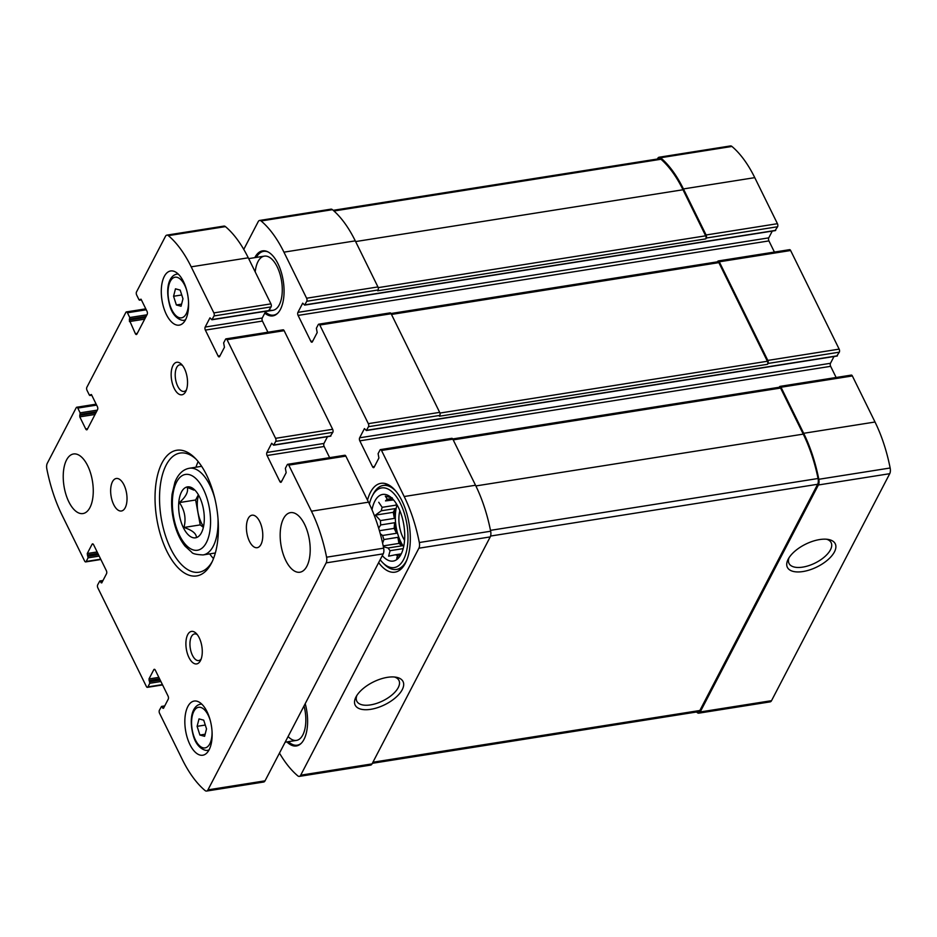 <?xml version="1.0" encoding="UTF-8"?>
<svg xmlns="http://www.w3.org/2000/svg" width="937" height="937" viewBox="0 0 937 937"><rect width="100%" height="100%" fill="white"/><g stroke="black" fill="none" stroke-linecap="round" stroke-linejoin="round"><path stroke-width="1.41" d="M696.542 712.003A103.105 49.356 -99 0 0 697.304 712.647A6.032 2.893 -99 0 0 698.791 713.162A6.032 2.893 -99 0 0 700.197 711.968L818.388 484.979A6.032 2.893 -99 0 0 818.809 479.287A103.105 49.356 -99 0 0 803.677 433.304L781.013 387.239A2.19 1.054 -99 0 0 779.982 386.384A2.19 1.054 -99 0 0 779.479 386.829L779.256 387.262M698.791 713.162L770.132 701.872A6.032 2.893 -99 0 0 771.526 700.677L889.728 473.689A6.032 2.893 -99 0 0 890.15 467.996A103.105 49.356 -99 0 0 875.017 422.013L852.354 375.948A2.19 1.054 -99 0 0 851.323 375.093L779.982 386.384M834.445 551.893A26.681 12.72 153.8 0 0 828.367 539.466A26.681 12.72 153.8 0 0 788.158 559.248A26.681 12.72 153.8 0 0 803.009 571.535A26.681 12.72 153.8 0 0 834.445 551.893M836.882 355.884L839.318 352.171L767.989 363.462A2.19 1.054 -99 0 0 767.813 360.417L719.288 261.81A2.19 1.054 -99 0 0 718.269 260.954A2.19 1.054 -99 0 0 717.754 261.388L717.531 261.821M839.318 352.171A2.19 1.054 -99 0 0 839.154 349.126L790.629 250.519A2.19 1.054 -99 0 0 789.598 249.664L718.269 260.954M775.157 230.455L777.605 226.742L706.264 238.033A2.19 1.054 -99 0 0 706.1 234.988L683.436 188.934A103.105 49.356 -99 0 0 660.585 157.744A6.032 2.893 -99 0 0 659.098 157.229A6.032 2.893 -99 0 0 657.704 158.423L657.399 159.021M777.605 226.742A2.19 1.054 -99 0 0 777.441 223.697L754.765 177.643A103.105 49.356 -99 0 0 731.926 146.453A6.032 2.893 -99 0 0 730.438 145.938L659.098 157.229M279.472 753.09A103.105 49.356 -99 0 0 297.814 775.871A6.032 2.893 -99 0 0 299.301 776.386A6.032 2.893 -99 0 0 300.695 775.192L418.898 548.204A6.032 2.893 -99 0 0 419.319 542.523A103.105 49.356 -99 0 0 404.187 496.528L381.523 450.463A2.19 1.054 -99 0 0 380.492 449.608A2.19 1.054 -99 0 0 379.989 450.053L378.103 453.66L378.911 458.006L374.109 467.212A2.19 1.054 -99 0 1 373.605 467.645A2.19 1.054 -99 0 1 372.575 466.79L359.808 440.847A2.19 1.054 -99 0 1 359.644 437.802L364.434 428.596L366.355 430.528L368.487 426.698A2.19 1.054 -99 0 0 368.323 423.653L319.798 325.034A2.19 1.054 -99 0 0 318.767 324.179A2.19 1.054 -99 0 0 318.264 324.624L316.378 328.231L317.186 332.576L312.396 341.782A2.19 1.054 -99 0 1 311.88 342.216A2.19 1.054 -99 0 1 310.861 341.361L298.095 315.418A2.19 1.054 -99 0 1 297.919 312.372L302.71 303.166L304.63 305.099L306.774 301.269A2.19 1.054 -99 0 0 306.61 298.224L283.934 252.158A103.105 49.356 -99 0 0 261.095 220.968A6.032 2.893 -99 0 0 259.608 220.453A6.032 2.893 -99 0 0 258.214 221.647L243.761 249.394M299.301 776.386L370.642 765.096A6.032 2.893 -99 0 0 372.036 763.901L300.695 775.192M402.242 689.655A26.681 12.72 153.8 0 0 396.175 677.24A26.681 12.72 153.8 0 0 355.955 697.023A26.681 12.72 153.8 0 0 370.818 709.309A26.681 12.72 153.8 0 0 402.242 689.655M380.492 449.608L451.833 438.317A2.19 1.054 -99 0 1 452.852 439.172L475.527 485.237A103.105 49.356 -99 0 1 490.66 531.232A6.032 2.893 -99 0 1 490.227 536.913L372.036 763.901M836.132 377.494L830.639 366.332L359.808 440.847M834 356.517L830.475 363.287A2.19 1.054 -99 0 0 830.639 366.332M318.767 324.179L390.108 312.888A2.19 1.054 -99 0 1 391.139 313.743L439.664 412.362A2.19 1.054 -99 0 1 439.828 415.407L439.406 416.227L767.555 364.294A2.19 1.054 -99 0 0 767.391 361.249L718.866 262.629A2.19 1.054 -99 0 0 717.836 261.774L391.01 313.508M767.989 363.462L767.555 364.294M774.419 252.065L768.926 240.903L298.095 315.418M772.275 231.088L768.75 237.857A2.19 1.054 -99 0 0 768.926 240.903M259.608 220.453L330.948 209.162A6.032 2.893 -99 0 1 332.436 209.677A103.105 49.356 -99 0 1 355.275 240.868L377.939 286.933A2.19 1.054 -99 0 1 378.115 289.978L377.681 290.798L705.842 238.865A2.19 1.054 -99 0 0 705.666 235.819L683.003 189.754A103.105 49.356 -99 0 0 660.972 159.255A6.032 2.893 -99 0 0 659.425 158.693L333.197 210.321M706.264 238.033L705.842 238.865M254.794 257.663A32.9 15.753 81 0 1 254.911 257.429A32.9 15.753 81 0 1 262.536 250.882A32.9 15.753 81 0 1 283.243 280.913A32.9 15.753 81 0 1 272.819 315.886A32.9 15.753 81 0 1 264.796 313.134M305.204 703.675A32.9 15.753 81 0 1 296.373 745.957A32.9 15.753 81 0 1 286.909 741.905M367.515 500.147A44.976 21.528 81 0 1 370.478 492.288A44.976 21.528 81 0 1 380.89 483.34A44.976 21.528 81 0 1 409.188 524.392A44.976 21.528 81 0 1 394.957 572.167A44.976 21.528 81 0 1 378.642 562.633M372.34 763.304L698.463 711.698A6.032 2.893 -99 0 0 699.857 710.492L817.65 484.277A6.032 2.893 -99 0 0 818.06 478.502A103.105 49.356 -99 0 0 803.255 434.124L780.58 388.059A2.19 1.054 -99 0 0 779.561 387.204L452.723 438.938M356.856 695.477A23.484 11.197 153.8 0 0 356.798 701.181A23.484 11.197 153.8 0 0 376.627 703.394A23.484 11.197 153.8 0 0 398.248 687.582A23.484 11.197 153.8 0 0 398.951 680.438A23.484 11.197 153.8 0 0 394.407 677.006M789.048 557.714A23.484 11.197 153.8 0 0 789.001 563.406A23.484 11.197 153.8 0 0 808.83 565.62A23.484 11.197 153.8 0 0 830.44 549.82A23.484 11.197 153.8 0 0 831.154 542.664A23.484 11.197 153.8 0 0 826.598 539.232M372.001 509.787A33.732 16.14 81 0 1 374.835 501.154A33.732 16.14 81 0 1 387.941 495.333A33.732 16.14 81 0 1 403.87 525.224A33.732 16.14 81 0 1 397.956 558.581A33.732 16.14 81 0 1 382.308 555.606M369.389 503.977A40.314 19.29 81 0 1 372.258 496.024A40.314 19.29 81 0 1 372.282 495.966A40.314 19.29 81 0 1 398.202 499.398A40.314 19.29 81 0 1 406.435 551.624A40.314 19.29 81 0 1 382.811 562.774A40.314 19.29 81 0 1 380.153 559.74M392.275 497.898L385.33 496.142L387.297 499.245L392.216 498.461M393.587 499.936L385.517 500.897A29.07 13.914 81 0 1 387.297 499.245M378.735 502.291L382.167 507.327L396.093 505.125A29.07 13.914 -99 0 1 396.492 503.977M381.277 510.794L395.203 508.592L393.271 512.305L375.444 515.127L381.277 510.794A29.07 13.914 81 0 1 382.167 507.327M375.444 515.127L380.457 520.585L394.383 518.384A29.07 13.914 -99 0 1 395.203 508.592M378.653 528.128L380.703 524.943A29.07 13.914 81 0 1 380.457 520.585M380.258 533.715L382.624 535.472L396.55 533.27A29.07 13.914 -99 0 1 394.618 522.729L394.149 528.386L396.55 533.27M382.601 543.179L383.936 539.536A29.07 13.914 81 0 1 382.624 535.472M383.362 546.728L388.094 547.993L402.02 545.791A29.07 13.914 -99 0 1 397.85 537.334L398.975 543.413L402.02 545.791M400.029 556.039L396.726 558.37L397.581 555.383A29.07 13.914 81 0 1 395.391 554.786L388.609 556.18L390.108 550.687A29.07 13.914 81 0 1 388.094 547.993M403.66 546.646A29.07 13.914 81 0 1 397.054 504.926M385.517 500.897L393.341 499.667M397.581 555.383L400.731 554.891M395.391 554.786L401.259 553.861M390.108 550.687L403.191 548.613M383.936 539.536L397.85 537.334M380.703 524.943L394.618 522.729M404.561 540.262A21.938 10.506 81 0 1 399.876 510.712M372.258 496.024L373.301 493.998A42.505 20.345 81 0 1 373.336 493.928A42.505 20.345 81 0 1 383.186 485.471A42.505 20.345 81 0 1 396.164 491.515M406.951 559.682A42.505 20.345 81 0 1 396.468 569.427A42.505 20.345 81 0 1 384.439 564.379L382.811 562.774M297.31 745.747A32.9 15.753 81 0 1 293.117 744.786L292.168 744.318A32.268 15.449 81 0 1 288.42 741.671M304.033 705.924A27.419 13.13 81 0 1 296.467 740.394A27.419 13.13 81 0 1 288.104 736.517M301.386 743.158A32.268 15.449 81 0 1 292.168 744.318M256.305 257.417A32.268 15.449 81 0 1 259.045 253.74L259.807 253.002A32.9 15.753 81 0 1 263.496 250.788M273.768 315.675A32.9 15.753 81 0 1 269.563 314.703L268.614 314.246A32.268 15.449 81 0 1 265.37 312.033M255.215 271.906A27.419 13.13 81 0 1 257.991 261.599A27.419 13.13 81 0 1 264.339 256.141A27.419 13.13 81 0 1 281.592 281.182A27.419 13.13 81 0 1 272.913 310.311A27.419 13.13 81 0 1 269.516 309.96M259.045 253.74A32.268 15.449 81 0 1 268.169 251.994M277.844 313.075A32.268 15.449 81 0 1 268.614 314.246M398.975 543.413L383.198 545.908M394.149 528.386L379.415 530.717M393.271 512.305L394.383 518.384M396.222 503.544L396.093 505.125M196.419 537.17C196.126 533.364 191.98 530.119 183.957 527.461C186.276 518.63 184.753 510.337 179.389 502.572C185.842 496.915 188.478 491.855 187.295 487.392L193.807 490.098M186.826 487.017A25.779 12.333 81 0 1 194.732 489.946A25.779 12.333 81 0 1 201.49 532.638A25.779 12.333 81 0 1 201.478 532.673A25.779 12.333 81 0 1 181.11 522.003A25.779 12.333 81 0 1 186.826 487.017M129.329 320.032L135.373 333.666A2.19 1.054 81 0 0 136.404 334.521A2.19 1.054 81 0 0 136.907 334.087L147.179 314.363A2.19 1.054 81 0 0 147.015 311.318L141.054 299.208L139.004 299.781L136.661 295.014A2.19 1.054 81 0 1 136.497 291.969L165.474 236.323A6.032 2.893 81 0 1 166.868 235.128A6.032 2.893 81 0 1 168.355 235.644A103.105 49.356 81 0 1 191.195 266.834L213.87 312.899A2.19 1.054 81 0 1 214.034 315.945L211.891 319.775L209.97 317.842L205.18 327.048A2.19 1.054 81 0 0 205.355 330.093L218.122 356.037A2.19 1.054 81 0 0 219.141 356.892A2.19 1.054 81 0 0 219.656 356.458L224.447 347.252L223.638 342.907L225.524 339.299A2.19 1.054 81 0 1 226.028 338.854A2.19 1.054 81 0 1 227.059 339.709L275.583 438.329A2.19 1.054 81 0 1 275.747 441.374L273.616 445.204L271.695 443.271L266.904 452.477A2.19 1.054 81 0 0 267.068 455.523L279.835 481.477A2.19 1.054 81 0 0 280.866 482.321A2.19 1.054 81 0 0 281.369 481.887L286.172 472.681L285.363 468.336L287.249 464.729A2.19 1.054 81 0 1 287.753 464.295A2.19 1.054 81 0 1 288.783 465.139L311.447 511.204A103.105 49.356 81 0 1 326.58 557.199A6.032 2.893 81 0 1 326.158 562.879L207.955 789.868A6.032 2.893 81 0 1 206.562 791.062A6.032 2.893 81 0 1 205.074 790.547A103.105 49.356 81 0 1 182.235 759.357L159.559 713.303A2.19 1.054 81 0 1 159.395 710.258L161.539 706.416L163.46 708.349L168.25 699.143A2.19 1.054 81 0 0 168.074 696.097L155.308 670.154A2.19 1.054 81 0 0 154.277 669.299A2.19 1.054 81 0 0 153.773 669.732L148.983 678.938L149.791 683.284L147.905 686.891A2.19 1.054 81 0 1 147.402 687.336A2.19 1.054 81 0 1 146.371 686.481L97.846 587.874A2.19 1.054 81 0 1 97.682 584.829L99.814 580.987L101.735 582.919L106.525 573.713A2.19 1.054 81 0 0 106.361 570.668L93.595 544.725A2.19 1.054 81 0 0 92.564 543.87A2.19 1.054 81 0 0 92.06 544.303L87.258 553.509L88.066 557.855L86.181 561.462A2.19 1.054 81 0 1 85.677 561.907A2.19 1.054 81 0 1 84.646 561.052L61.983 514.987A103.105 49.356 81 0 1 46.85 469.004A6.032 2.893 81 0 1 47.272 463.311L76.248 407.665A2.19 1.054 81 0 1 76.764 407.232A2.19 1.054 81 0 1 77.783 408.087L80.125 412.842L79.786 416.871L85.736 428.982A2.19 1.054 81 0 0 86.766 429.837A2.19 1.054 81 0 0 87.282 429.404L97.542 409.68A2.19 1.054 81 0 0 97.378 406.635L91.416 394.524L89.366 395.098L87.024 390.342A2.19 1.054 81 0 1 86.86 387.297L125.886 312.349A2.19 1.054 81 0 1 126.39 311.916A2.19 1.054 81 0 1 127.42 312.771L129.763 317.526L129.329 320.032L145.563 317.467M166.868 235.128L223.943 226.098A6.032 2.893 81 0 1 225.43 226.613A103.105 49.356 81 0 1 248.27 257.804L270.934 303.869A2.19 1.054 81 0 1 271.098 306.903L268.661 310.615M265.78 311.248L262.255 318.018A2.19 1.054 81 0 0 262.419 321.063L267.912 332.237M226.028 338.854L283.103 329.824A2.19 1.054 81 0 1 284.134 330.679L332.658 429.298A2.19 1.054 81 0 1 332.822 432.344L330.374 436.045M327.493 436.677L323.968 443.447A2.19 1.054 81 0 0 324.143 446.492L329.637 457.666M287.753 464.295L344.828 455.253A2.19 1.054 81 0 1 345.847 456.108L368.51 502.173A103.105 49.356 81 0 1 383.655 548.168A6.032 2.893 81 0 1 383.221 553.849L265.03 780.837A6.032 2.893 81 0 1 263.637 782.032L206.562 791.062M306.891 566.217A30.16 14.442 81 0 1 299.899 572.226A30.16 14.442 81 0 1 280.924 544.69A30.16 14.442 81 0 1 290.47 512.633A30.16 14.442 81 0 1 307.523 531.829A30.16 14.442 81 0 1 306.891 566.217M260.978 544.432A16.456 7.871 81 0 1 257.16 547.7A16.456 7.871 81 0 1 246.818 532.684A16.456 7.871 81 0 1 252.018 515.198A16.456 7.871 81 0 1 261.329 525.669A16.456 7.871 81 0 1 260.978 544.432M125.218 507.713A16.456 7.871 81 0 1 121.412 510.993A16.456 7.871 81 0 1 111.058 495.978A16.456 7.871 81 0 1 116.27 478.491A16.456 7.871 81 0 1 125.57 488.962A16.456 7.871 81 0 1 125.218 507.713M89.952 507.549A30.16 14.442 81 0 1 82.96 513.558A30.16 14.442 81 0 1 63.985 486.022A30.16 14.442 81 0 1 73.531 453.976A30.16 14.442 81 0 1 90.584 473.162A30.16 14.442 81 0 1 89.952 507.549M185.585 319.681A27.419 13.13 81 0 1 179.225 325.139A27.419 13.13 81 0 1 161.972 300.109A27.419 13.13 81 0 1 170.651 270.969A27.419 13.13 81 0 1 186.158 288.42A27.419 13.13 81 0 1 185.585 319.681M209.127 749.764A27.419 13.13 81 0 1 202.779 755.222A27.419 13.13 81 0 1 185.526 730.192A27.419 13.13 81 0 1 194.205 701.052A27.419 13.13 81 0 1 209.712 718.503A27.419 13.13 81 0 1 209.127 749.764M185.737 391.514A16.456 7.871 81 0 1 175.149 390.108A16.456 7.871 81 0 1 171.787 368.791A16.456 7.871 81 0 1 181.427 364.235A16.456 7.871 81 0 1 185.749 391.49A16.456 7.871 81 0 1 185.737 391.514M200.471 660.632A16.456 7.871 81 0 1 189.895 659.238A16.456 7.871 81 0 1 186.533 637.91A16.456 7.871 81 0 1 196.173 633.365A16.456 7.871 81 0 1 200.483 660.608A16.456 7.871 81 0 1 200.471 660.632M211.399 563.266A63.622 30.452 81 0 1 170.499 557.855A63.622 30.452 81 0 1 157.498 475.41A63.622 30.452 81 0 1 194.779 457.83A63.622 30.452 81 0 1 211.446 563.172A63.622 30.452 81 0 1 211.399 563.266M212.23 561.591A60.331 28.883 81 0 1 198.995 572.226A60.331 28.883 81 0 1 161.047 517.154A60.331 28.883 81 0 1 180.138 453.063A60.331 28.883 81 0 1 196.009 459.095M213.507 558.593A60.331 28.883 81 0 1 209.665 553.884M195.95 467.212A60.331 28.883 81 0 1 198.152 461.554M201.162 659.027A13.481 6.454 81 0 1 198.761 660.573A13.481 6.454 81 0 1 190.281 648.263A13.481 6.454 81 0 1 194.545 633.939A13.481 6.454 81 0 1 197.297 634.654M186.416 389.909A13.481 6.454 81 0 1 184.027 391.443A13.481 6.454 81 0 1 175.547 379.134A13.481 6.454 81 0 1 179.81 364.809A13.481 6.454 81 0 1 182.563 365.535M199.909 735.041L204.606 736.318L206.515 728.881L203.727 720.166L199.019 718.902L197.11 726.339L199.909 735.041L205.156 734.221M176.355 304.97L181.064 306.235L182.973 298.798L180.173 290.095L175.477 288.819L173.568 296.256L176.355 304.97L181.602 304.138M181.743 294.968L173.568 296.256M205.285 725.039L197.11 726.339M203.364 527.355L200.213 524.896L195.646 499.995L179.389 502.572M195.646 499.995L198.375 494.771M200.213 524.896L183.957 527.461M203.552 526.524A21.785 10.436 81 0 1 198.585 495.134M771.526 700.677L700.197 711.968M889.728 473.689L818.388 484.979M890.15 467.996L818.809 479.287M875.017 422.013L803.677 433.304M852.354 375.948L781.013 387.239M839.154 349.126L767.813 360.417M790.629 250.519L719.288 261.81M777.441 223.697L706.1 234.988M754.765 177.643L683.436 188.934M731.926 146.453L660.585 157.744M490.227 536.913L418.898 548.204M490.66 531.232L419.319 542.523M475.527 485.237L404.187 496.528M452.852 439.172L381.523 450.463M374.484 466.497L372.575 466.79M830.475 363.287L359.644 437.802M837.444 355.791L366.613 430.306M439.828 415.407L368.487 426.698M439.664 412.362L368.323 423.653M391.139 313.743L319.798 325.034M312.771 341.068L310.861 341.361M768.75 237.857L297.919 312.372M775.719 230.361L304.888 304.876M378.115 289.978L306.774 301.269M377.939 286.933L306.61 298.224M355.275 240.868L283.934 252.158M332.436 209.677L261.095 220.968M705.666 235.819L378.208 287.636M683.003 189.754L355.627 241.57M660.972 159.255L333.959 211.001M767.391 361.249L439.921 413.065M718.866 262.629L391.479 314.445M699.857 710.492L372.903 762.238M817.65 484.277L490.578 536.046M818.06 478.502L490.484 530.354M803.255 434.124L475.867 485.94M780.58 388.059L453.203 439.875M127.42 312.771L146.254 309.784M129.763 317.526L146.945 314.809M129.845 319.048L146.078 316.483M129.411 321.555L144.696 319.142M135.373 333.666L137.282 333.361M139.765 299.981L141.311 299.735M168.355 235.644L225.43 226.613M191.195 266.834L248.27 257.804M213.87 312.899L270.934 303.869M214.034 315.945L271.098 306.903M212.149 319.552L269.224 310.522M205.18 327.048L262.255 318.018M205.355 330.093L262.419 321.063M218.122 356.037L220.031 355.744M227.059 339.709L284.134 330.679M275.583 438.329L332.658 429.298M275.747 441.374L332.822 432.344M273.873 444.981L330.937 435.951M266.904 452.477L323.968 443.447M267.068 455.523L324.143 446.492M279.835 481.477L281.744 481.173M288.783 465.139L345.847 456.108M311.447 511.204L368.51 502.173M326.58 557.199L383.655 548.168M326.158 562.879L383.221 553.849M207.955 789.868L265.03 780.837M162.042 706.849L164.432 706.463M162.687 708.138L163.635 707.997M153.773 669.732L154.898 669.557M148.983 678.938L158.868 677.381M149.065 680.461L159.571 678.798M149.709 681.761L160.204 680.098M149.791 683.284L160.906 681.527M147.905 686.891L162.417 684.596M100.329 581.42L102.719 581.034M100.962 582.709L101.922 582.556M92.06 544.303L93.185 544.128M87.258 553.509L97.143 551.94M87.352 555.032L97.846 553.369M87.984 556.332L98.49 554.669M88.066 557.855L99.181 556.098M86.181 561.462L100.704 559.166M77.783 408.087L96.628 405.1M80.125 412.842L97.319 410.125M80.207 414.365L96.441 411.8M79.704 415.349L95.925 412.784M79.786 416.871L95.059 414.459M85.736 428.982L87.656 428.677M90.139 395.297L91.685 395.063M217.993 518.407A43.875 21.001 81 0 1 213.249 546.189A43.875 21.001 81 0 1 203.083 554.927L215.358 552.982M203.083 554.927C196.313 554.61 192.53 553.72 191.745 552.268L185.069 546.154C180.864 540.895 177.55 534.266 175.137 526.254C171.94 515.315 170.932 504.563 172.115 493.986L174.95 482.133C178.194 474.04 182.996 469.425 189.368 468.254A43.875 21.001 81 0 1 214.819 498.379M206.363 542.617A38.394 18.377 81 0 1 173.65 517.13A38.394 18.377 81 0 1 194.392 477.284A38.394 18.377 81 0 1 206.363 542.617M209.045 749.916A23.308 11.162 81 0 1 207.838 750.256L208.963 750.08M207.838 750.256C207.077 751.158 197.508 749.869 193.49 736.306C188.079 717.004 193.35 705.256 200.553 704.214A23.308 11.162 81 0 1 201.806 704.155M212.043 731.469A20.567 9.85 81 0 1 209.794 743.826A20.567 9.85 81 0 1 194.615 738.204A20.567 9.85 81 0 1 195.306 709.215A20.567 9.85 81 0 1 210.356 720.776M185.503 319.833A23.308 11.162 81 0 1 184.296 320.173L185.409 319.997M184.296 320.173C183.535 321.075 173.954 319.786 169.948 306.223C164.525 286.933 169.808 275.185 176.999 274.131A23.308 11.162 81 0 1 178.264 274.084M188.501 301.398A20.567 9.85 81 0 1 186.252 313.754A20.567 9.85 81 0 1 171.073 308.132A20.567 9.85 81 0 1 171.764 279.144A20.567 9.85 81 0 1 186.803 290.693M837.186 356.013L366.355 430.528M775.461 230.584L304.63 305.099M396.468 569.427L401.516 568.63M383.186 485.471L388.234 484.675M126.39 311.916L145.797 308.847M139.519 300.203L141.393 299.91M211.891 319.775L268.966 310.744M273.616 445.204L330.679 436.173M161.539 706.416L164.725 705.912M147.402 687.336L162.581 684.935M99.814 580.987L103 580.483M85.677 561.907L100.868 559.506M76.764 407.232L96.16 404.163M89.882 395.519L91.767 395.227M189.368 468.254L201.642 466.31M200.553 704.214L201.678 704.038M176.999 274.131L178.124 273.955M285.153 742.186L296.467 740.394M265.663 311.459L272.913 310.311M248.68 258.624L264.339 256.141"/></g></svg>
